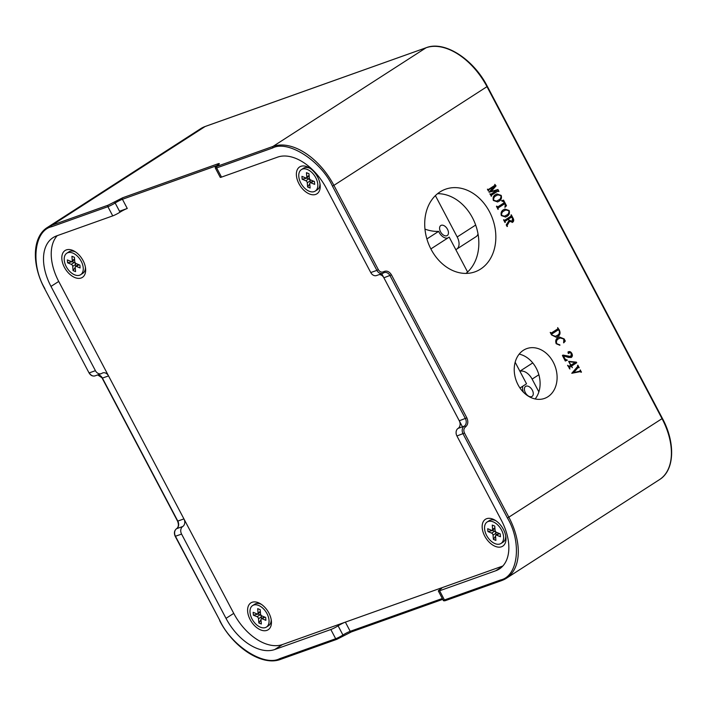 <?xml version="1.0" encoding="UTF-8"?>
<svg xmlns="http://www.w3.org/2000/svg" width="707" height="707" viewBox="0 0 707 707"><rect width="100%" height="100%" fill="white"/><g stroke="black" fill="none" stroke-linecap="round" stroke-linejoin="round"><path stroke-width="1.06" d="M319.953 183.617A12.779 7.812 57.2 0 1 317.337 189.741L315.216 191.111A12.779 7.812 57.2 0 1 314.217 191.597A12.779 7.812 57.2 0 1 301.253 183.82A12.779 7.812 57.2 0 1 301.368 169.618A12.779 7.812 57.2 0 1 314.854 176.131A12.779 7.812 57.2 0 1 315.216 191.111M301.368 169.618L303.497 168.248A12.779 7.812 57.2 0 1 310.152 168.399M314.668 184.377L310.956 182.848A1.741 1.06 -122.8 0 0 310.126 182.857A1.741 1.06 -122.8 0 0 309.772 183.793L310.117 188.035L307.607 187.01L307.271 182.76A1.741 1.06 -122.8 0 0 305.857 180.745L302.145 179.216L301.916 176.352L305.627 177.881A1.741 1.06 -122.8 0 0 306.458 177.864A1.741 1.06 -122.8 0 0 306.803 176.936L306.467 172.685L308.968 173.719L309.312 177.97A1.741 1.06 -122.8 0 0 310.727 179.985L314.438 181.513L314.668 184.377M313.095 180.957A1.741 1.06 -122.8 0 0 313.024 180.992L310.126 182.857M302.145 179.216L306.909 178.12L306.873 177.598M310.32 182.742L310.17 180.895A1.741 1.06 -122.8 0 0 308.756 178.88L306.909 178.12M307.607 187.01L309.781 183.82M66.334 249.907A15.978 9.757 57.2 0 1 74.562 251.33A15.978 9.757 57.2 0 1 85.574 268.413A15.978 9.757 57.2 0 1 69.215 273.733A15.978 9.757 57.2 0 1 66.334 249.907M250.172 619.65A15.978 9.757 57.2 0 1 248.97 604.821A15.978 9.757 57.2 0 1 260.353 603.698A15.978 9.757 57.2 0 1 271.355 620.781A15.978 9.757 57.2 0 1 264.126 630.741A15.978 9.757 57.2 0 1 250.172 619.65M298.946 183.696A15.978 9.757 57.2 0 1 297.744 168.858A15.978 9.757 57.2 0 1 309.118 167.745A15.978 9.757 57.2 0 1 320.13 184.827A15.978 9.757 57.2 0 1 312.892 194.787A15.978 9.757 57.2 0 1 298.946 183.696M486.672 518.691A15.978 9.757 57.2 0 1 494.9 520.113A15.978 9.757 57.2 0 1 505.912 537.196A15.978 9.757 57.2 0 1 489.553 542.516A15.978 9.757 57.2 0 1 486.672 518.691M379.217 274.59A5.806 4.551 -109.6 0 1 383.883 277.78L459.276 420.771A5.806 4.551 -109.6 0 1 458.101 428.371A5.806 4.551 70.4 0 0 456.925 435.972L501.351 520.237A46.476 28.395 57.2 0 1 499.336 568.994A46.476 28.395 57.2 0 1 495.695 570.779L439.613 590.769A5.806 0.654 152.2 0 1 438.34 590.99A5.806 0.654 152.2 0 1 440.072 589.488A5.806 0.654 -27.8 0 0 441.813 587.994A5.806 0.654 -27.8 0 0 440.541 588.206L345.361 622.133A5.806 0.654 -27.8 0 0 338.096 625.828A5.806 0.654 152.2 0 1 330.832 629.53L274.74 649.521A46.476 28.395 57.2 0 1 226.01 618.36L181.584 534.094A5.806 4.551 -109.6 0 1 182.751 526.503A5.806 4.551 70.4 0 0 183.926 518.903L108.542 375.912A5.806 4.551 70.4 0 0 102.718 372.934A5.806 4.551 70.4 0 0 101.976 373.296A5.806 4.551 -109.6 0 1 101.234 373.658A5.806 4.551 -109.6 0 1 95.418 370.68L50.992 286.415A46.476 28.395 57.2 0 1 53.016 237.658A46.476 28.395 57.2 0 1 56.648 235.873L112.74 215.882A5.806 0.654 -27.8 0 0 120.004 212.18A5.806 0.654 152.2 0 1 127.269 208.477L119.51 211.243M462.458 426.816L381.727 273.697M50.992 286.415L58.725 281.439L233.743 613.376A46.476 28.395 57.2 0 0 282.473 644.545L502.854 566.007M58.725 281.439A46.476 28.395 57.2 0 1 57.223 235.67M505.735 535.986A12.779 7.812 57.2 0 1 503.128 542.11L500.998 543.48A12.779 7.812 57.2 0 1 499.999 543.966A12.779 7.812 57.2 0 1 487.035 536.189A12.779 7.812 57.2 0 1 487.15 521.987A12.779 7.812 57.2 0 1 500.636 528.5A12.779 7.812 57.2 0 1 500.998 543.48M487.15 521.987L489.279 520.617A12.779 7.812 57.2 0 1 495.934 520.767M500.45 536.746L496.738 535.217A1.741 1.06 -122.8 0 0 495.907 535.234A1.741 1.06 -122.8 0 0 495.563 536.162L495.899 540.413L493.398 539.379L493.053 535.128A1.741 1.06 -122.8 0 0 491.639 533.113L487.927 531.584L487.697 528.721L491.409 530.25A1.741 1.06 -122.8 0 0 492.24 530.232A1.741 1.06 -122.8 0 0 492.585 529.304L492.249 525.054L494.75 526.088L495.094 530.338A1.741 1.06 -122.8 0 0 496.508 532.353L500.22 533.882L500.45 536.746M498.877 533.325A1.741 1.06 -122.8 0 0 498.815 533.361L495.907 535.234M487.927 531.584L492.699 530.489L492.655 529.967M496.102 535.111L495.952 533.264A1.741 1.06 -122.8 0 0 494.538 531.249L492.699 530.489M493.398 539.379L495.563 536.198M271.188 619.571A12.779 7.812 57.2 0 1 268.572 625.695L266.442 627.065A12.779 7.812 57.2 0 1 265.443 627.56A12.779 7.812 57.2 0 1 252.479 619.783A12.779 7.812 57.2 0 1 252.602 605.581A12.779 7.812 57.2 0 1 266.088 612.094A12.779 7.812 57.2 0 1 266.442 627.065M252.602 605.581L254.723 604.211A12.779 7.812 57.2 0 1 261.378 604.361M265.894 620.331L262.182 618.802A1.741 1.06 -122.8 0 0 261.36 618.819A1.741 1.06 -122.8 0 0 261.007 619.756L261.343 623.998L258.842 622.964L258.506 618.722A1.741 1.06 -122.8 0 0 257.092 616.707L253.371 615.178L253.141 612.315L256.862 613.844A1.741 1.06 -122.8 0 0 257.684 613.826A1.741 1.06 -122.8 0 0 258.037 612.889L257.693 608.647L260.203 609.681L260.538 613.923A1.741 1.06 -122.8 0 0 261.952 615.938L265.673 617.467L265.894 620.331M264.321 616.919A1.741 1.06 -122.8 0 0 264.259 616.955L261.36 618.819M253.371 615.178L258.143 614.074L258.099 613.552M261.546 618.696L261.404 616.849A1.741 1.06 -122.8 0 0 259.99 614.834L258.143 614.074M258.842 622.964L261.007 619.783M424.969 229.121A56.648 34.608 -122.8 0 0 438.64 231.366L426.887 238.939M438.64 231.366A8.44 5.152 -122.8 0 0 447.885 237.967M467.592 272.027L449.192 237.119L430.872 248.926M515.164 362.249L526.529 383.804L519.981 388.019M522.871 386.155A8.422 5.143 -122.8 0 0 523.48 392.27M85.397 267.202A12.779 7.812 57.2 0 1 82.79 273.326L80.66 274.696A12.779 7.812 57.2 0 1 79.661 275.191A12.779 7.812 57.2 0 1 66.697 267.405A12.779 7.812 57.2 0 1 66.811 253.212A12.779 7.812 57.2 0 1 80.298 259.725A12.779 7.812 57.2 0 1 80.66 274.696M66.811 253.212L68.941 251.842A12.779 7.812 57.2 0 1 75.596 251.992M80.112 267.962L76.4 266.433A1.741 1.06 -122.8 0 0 75.578 266.451A1.741 1.06 -122.8 0 0 75.225 267.379L75.561 271.629L73.06 270.595L72.715 266.353A1.741 1.06 -122.8 0 0 71.301 264.338L67.589 262.801L67.359 259.937L71.071 261.475A1.741 1.06 -122.8 0 0 71.902 261.457A1.741 1.06 -122.8 0 0 72.255 260.521L71.911 256.279L74.421 257.313L74.756 261.555A1.741 1.06 -122.8 0 0 76.17 263.57L79.882 265.098L80.112 267.962M78.539 264.542A1.741 1.06 -122.8 0 0 78.477 264.586L75.578 266.451M67.589 262.801L72.361 261.705L72.317 261.183M75.764 266.327L75.614 264.48A1.741 1.06 -122.8 0 0 74.2 262.465L72.361 261.705M73.06 270.595L75.225 267.414M557.85 328.021L557.796 328.835L551.416 332.953L550.223 332.405L551.557 334.941L556.294 337.292L557.788 336.532C560.068 335.206 560.598 333.059 559.37 330.098L557.85 328.021M551.416 332.953L550.426 332.75L551.213 333.024M570.761 356.478L563.028 355.082L562.401 355.488L565.308 361.012L567.403 360.137L565.238 359.262L563.408 355.798L568.516 357.442L571.353 357.406C572.546 356.434 572.688 355.091 571.786 353.376C570.823 351.741 569.674 351.229 568.348 351.847L568.074 353.076L568.852 353.394L569.462 352.448L571.424 353.5L570.761 356.478L570.169 356.735M568.074 353.076L568.587 353.491M580.376 369.938L580.067 371.087L573.669 372.624L578.052 367.605L579.21 367.728L577.875 365.201L577.425 366.747L571.777 373.287L580.014 371.67L581.172 372.262L580.376 369.938M573.669 372.624L577.716 367.728L578.768 367.702M493.362 200.461L497.631 201.919L499.036 201.212C501.175 200.054 501.899 198.128 501.201 195.415L496.933 193.948L495.572 194.637C493.433 195.777 492.699 197.721 493.362 200.461M501.325 215.573L505.593 217.031L507.007 216.324C509.146 215.167 509.862 213.231 509.164 210.518L504.904 209.06L503.534 209.74C501.396 210.889 500.662 212.834 501.325 215.573M518.072 384.847A26.433 20.715 70.4 0 0 544.54 398.412A26.433 20.715 70.4 0 0 555.181 366.553A26.433 20.715 70.4 0 0 526.795 348.604A26.433 20.715 70.4 0 0 518.072 384.847M431.084 249.324A43.861 34.378 70.4 0 0 474.998 271.833A43.861 34.378 70.4 0 0 492.655 218.976A43.861 34.378 70.4 0 0 445.551 189.202A43.861 34.378 70.4 0 0 431.084 249.324M509.579 221.397L512.716 222.201C513.892 221.238 514.016 219.895 513.061 218.18L511.285 214.813L511.081 216.13L504.692 220.248L503.552 219.797L505.001 222.546L505.205 221.229L508.351 219.205L509.058 220.549L506.247 224.906L507.122 226.558L507.246 225.206L509.579 221.397L507.246 225.206M512.168 222.475L512.372 222.316C513.556 221.362 513.671 220.018 512.725 218.295L513.061 218.18M504.692 220.248L504.056 219.939L504.489 220.319M496.455 206.329L498.09 209.431L498.205 207.929L504.445 203.908L505.311 204.288L504.939 207.345L506.486 205.71L503.552 200.134L501.466 200.77L504.153 202.087L503.976 202.9L497.693 206.948L496.774 206.117L496.712 206.771L497.693 206.948M504.975 204.411L504.445 203.908L505.311 204.288M491.418 195.963L491.489 195.203L497.869 191.084L498.956 191.42L497.94 189.503L491.012 191.57L496.049 185.914L494.803 184.35L494.847 185.349L488.466 189.467L487.415 189.193L488.378 191.014L488.687 189.883L494.387 186.206L489.023 192.224L496.765 190.333L490.976 194.222L489.871 193.851L491.542 196.201M490.976 194.222L490.34 193.93L490.764 194.292M488.466 189.467L487.485 189.282L488.254 189.538M498.17 191.509L497.869 191.084L498.515 191.385M569.674 368.488L569.771 367.233L571.221 366.306L572.378 367.693L571.539 366.102L576.726 362.753L576.408 362.143L568.64 361.41L570.699 365.325L568.746 366.465L567.562 365.289L569.957 369.019M569.259 366.253L568.225 365.731M558.177 337.593C555.852 338.768 555.189 340.809 556.188 343.717L559.909 345.281L556.639 343.496C556.1 341.154 556.833 339.546 558.822 338.68L560.2 337.981L563.771 338.989L563.682 342.86L565.308 341.092L564.151 338.9L559.387 336.992L558.177 337.593M557.655 327.615L559.37 330.098M559.025 330.222C560.253 333.183 559.732 335.33 557.452 336.647L557.788 336.532M550.24 332.396L551.08 333.077M562.692 355.206L566.687 356.372L570.416 356.593M568.004 351.971C569.338 351.352 570.478 351.856 571.442 353.5L571.786 353.376M571.442 353.5C572.352 355.214 572.202 356.558 571.017 357.53M565.238 359.262L563.408 355.798M564.893 359.377L567.403 360.137M567.058 360.261L565.3 360.994M580.067 370.132L581.49 372.059M577.575 365.395L579.21 367.728M573.395 372.863L579.431 371.316M501.201 195.415L500.856 195.53C501.555 198.243 500.839 200.178 498.7 201.327L499.036 201.212M498.7 201.327L497.454 201.981M496.765 194.018L500.856 195.53M509.164 210.518L508.828 210.642C509.526 213.355 508.801 215.29 506.663 216.439L507.007 216.324M506.663 216.439L505.425 217.093M504.727 209.122L508.828 210.642M535.155 398.951A26.433 20.715 70.4 0 0 538.186 372.616A26.433 20.715 70.4 0 0 519.177 354.119M465.984 273.415A43.861 34.378 70.4 0 0 475.661 225.038A43.861 34.378 70.4 0 0 437.571 193.674M506.901 225.33L507.246 225.993M506.91 226.116L507.44 226.355M505.205 221.229L508.351 219.205M504.86 221.353L505.134 221.989M504.798 222.104L505.319 222.343M503.57 219.78L504.356 220.363M510.984 215.008L512.725 218.295M497.348 207.071L496.712 206.771L497.481 207.027M501.475 200.779L503.552 200.134M503.207 200.258L506.486 205.71M506.15 205.834L504.86 207.195M504.109 204.031L498.205 207.929M497.869 208.052L498.126 208.698M497.79 208.812L498.064 209.343M497.534 191.208L491.489 195.203M491.153 195.318L491.073 196.086M489.889 193.833L490.631 194.345M488.687 189.883L494.387 186.206M488.343 190.006L488.608 190.634M487.432 189.176L488.13 189.582M494.82 184.341L496.049 185.914M495.713 186.038L490.95 191.447M490.667 191.685L497.94 189.503M497.604 189.617L498.956 191.42M571.221 366.306L569.771 367.233M569.435 367.357L569.329 368.603M567.58 365.28L567.88 365.855M568.737 361.339L576.408 362.143M576.064 362.267L576.726 362.753M576.391 362.877L571.539 366.102M571.194 366.217L572.378 367.693M559.21 337.053L564.151 338.9M563.815 339.024L564.504 339.784M564.168 339.908L564.752 340.58M564.416 340.703L565.308 341.092M564.964 341.216L563.559 342.736M560.024 338.052L558.822 338.68M558.486 338.794C556.489 339.66 555.764 341.269 556.303 343.62L556.639 343.496M556.303 343.62L559.864 344.839M95.418 370.68L89.303 372.863A5.806 4.551 70.4 0 0 95.118 375.841C92.661 376.486 90.637 375.514 89.047 372.907L44.621 288.642C31.347 264.206 32.381 236.527 47.493 227.389A58.098 35.491 57.2 0 1 52.035 225.162L205.145 126.509A1.158 0.91 -109.6 0 1 205.295 126.429L200.602 128.736A58.098 35.491 57.2 0 1 205.145 126.509L426.1 47.758L272.99 146.42L216.908 166.401A1.158 0.91 -109.6 0 0 216.669 167.921A5.806 0.654 152.2 0 1 215.396 168.142L220.239 177.333A5.806 0.654 -27.8 0 0 221.512 177.112L277.604 157.131A46.476 28.395 57.2 0 1 326.342 188.292L370.768 272.548A5.806 4.551 70.4 0 0 376.584 275.536L382.699 273.353A5.806 4.551 -109.6 0 1 376.884 270.374L378.333 269.632L333.907 185.367L487.362 86.413C473.496 59.132 444.491 40.432 426.25 47.687A1.158 0.91 -109.6 0 1 426.418 47.652M551.911 334.8L551.937 333.934L558.397 329.78L551.593 334.049L551.575 334.915L555.428 336.329L551.575 334.915M496.349 201.15L493.336 200.381C493.124 198.154 493.954 196.652 495.846 195.857L497.746 194.911M504.321 216.254L501.307 215.485C501.086 213.267 501.926 211.764 503.808 210.969L505.717 210.023M511.762 221.406L509.013 220.416L508.324 219.117L511.249 217.235L512.575 218.056L512.107 221.282L511.444 221.583M568.896 361.851L571.017 365.121L568.896 361.851M478.02 233.937A11.621 7.097 57.2 0 1 476.014 236.704L456.687 249.156A11.621 7.097 57.2 0 1 455.776 249.606M557.973 329.939L559.096 330.399C559.829 332.864 559.166 334.552 557.107 335.472L555.428 336.329M495.846 195.857L497.914 194.849L500.883 195.618C501.166 197.801 500.362 199.286 498.47 200.072L496.526 201.088L493.68 200.258C493.459 198.04 494.299 196.528 496.181 195.742M503.808 210.969L505.885 209.952L508.846 210.73C509.137 212.913 508.333 214.398 506.433 215.184L504.489 216.201L501.643 215.37C501.431 213.143 502.262 211.64 504.144 210.854M508.324 219.117L511.594 217.111L512.23 217.411M509.013 220.416L508.669 218.993M512.107 221.282L509.349 220.292M569.232 361.737L575.118 362.479L571.017 365.121M475.67 225.056L457.19 236.969A11.621 7.097 57.2 0 1 456.687 249.156M457.19 236.969L435.388 195.618M538.867 391.881L532.124 379.102L538.867 374.754M519.945 371.308A11.621 7.097 57.2 0 1 532.124 379.102M441.265 225.294A5.956 3.641 -122.8 0 0 440.797 225.524A5.956 3.641 -122.8 0 0 440.965 232.506A5.956 3.641 -122.8 0 0 447.248 235.537A5.956 3.641 -122.8 0 0 447.301 228.927A5.956 3.641 -122.8 0 0 441.265 225.294M526.079 386.163A5.956 3.641 -122.8 0 0 525.61 386.393A5.956 3.641 -122.8 0 0 525.778 393.366A5.956 3.641 -122.8 0 0 532.062 396.406A5.956 3.641 -122.8 0 0 532.115 389.787A5.956 3.641 -122.8 0 0 526.079 386.163M310.956 182.848L313.572 181.151M306.803 176.936L309.109 175.451M305.857 180.745L308.756 178.88M307.271 182.76L310.17 180.895M496.738 535.217L499.363 533.529M492.585 529.304L494.891 527.82M491.639 533.113L494.538 531.249M493.053 535.128L495.952 533.264M262.182 618.802L264.807 617.114M258.037 612.889L260.335 611.414M257.092 616.707L259.99 614.834M258.506 618.722L261.404 616.849M76.4 266.433L79.025 264.745M72.255 260.521L74.553 259.036M71.301 264.338L74.2 262.465M72.715 266.353L75.614 264.48M487.362 86.413L662.379 418.358L662.035 418.659L487.017 86.714A58.098 35.491 57.2 0 0 426.1 47.758A1.158 0.91 -109.6 0 1 426.25 47.687L205.295 126.429A1.158 0.91 -109.6 0 1 205.454 126.394M383.601 272.893A5.806 4.551 -109.6 0 1 384.184 272.619A5.806 4.551 -109.6 0 1 389.999 275.606L465.392 418.597A5.806 4.551 -109.6 0 1 464.216 426.188A5.806 4.551 -109.6 0 0 463.041 433.789L507.467 518.054L662.035 418.659A58.098 35.491 57.2 0 1 659.507 479.611C674.619 470.473 675.653 442.794 662.379 418.358M108.127 205.171L52.035 225.162A1.158 0.91 -109.6 0 0 51.805 226.682L107.888 206.691A1.158 0.91 -109.6 0 1 108.127 205.171L122.656 197.766L217.836 163.847C220.001 163.158 219.815 163.671 217.279 165.376C215.582 166.525 215.458 166.861 216.908 166.401M221.512 177.112L216.669 167.921L272.761 147.931A1.158 0.91 -109.6 0 1 272.99 146.42A58.098 35.491 57.2 0 1 333.907 185.367L332.458 186.109L376.884 270.374L370.768 272.548M507.467 518.054C522.013 542.287 518.204 576.338 500.547 579.97A1.158 0.91 70.4 0 0 501.705 580.571L506.398 578.264A58.098 35.491 57.2 0 0 508.925 517.312L464.499 433.046C463.394 430.457 463.712 428.433 465.436 426.975C468.025 424.774 468.502 421.743 466.85 417.855L391.457 274.864C389.212 271.355 386.588 270.313 383.583 271.727C381.586 272.663 379.836 271.965 378.333 269.632M659.507 479.611L506.398 578.264A58.098 35.491 57.2 0 1 501.855 580.491A1.158 0.91 70.4 0 1 501.705 580.571L445.622 600.561A1.158 0.91 70.4 0 0 445.764 600.482L501.546 580.606M442.299 598.502L350.212 631.324A5.806 0.654 -27.8 0 0 342.939 635.027A5.806 0.654 -27.8 0 1 335.675 638.73A1.158 0.91 70.4 0 0 336.992 639.252L351.52 631.846L442.741 599.333M330.832 629.53L335.675 638.73L279.592 658.712A1.158 0.91 70.4 0 0 280.9 659.242L336.682 639.358M181.584 534.094L175.203 536.321L219.886 620.543L175.46 536.277A5.806 4.551 70.4 0 1 176.635 528.677A1.158 0.707 -122.8 0 0 176.547 528.721A1.158 0.707 -122.8 0 0 176.45 528.809M182.751 526.503L176.635 528.677A5.806 4.551 70.4 0 0 177.81 521.086L177.554 521.13C178.924 524.638 178.588 527.166 176.547 528.721C174.275 530.559 173.834 533.096 175.203 536.321M183.926 518.903L177.81 521.086L102.418 378.095L97.69 374.922M108.542 375.912L102.418 378.095A5.806 4.551 70.4 0 0 97.76 374.904M44.877 288.597C30.33 264.365 34.139 230.314 51.805 226.682M120.004 212.18L115.153 202.989A5.806 0.654 152.2 0 1 107.888 206.691L112.74 215.882M122.656 197.766A1.158 0.91 -109.6 0 0 122.426 199.286A5.806 0.654 152.2 0 0 115.153 202.989A1.158 0.707 -122.8 0 0 113.942 202.211M127.269 208.477L122.426 199.286L216.89 165.615M217.526 165.199A1.158 0.91 -109.6 0 1 217.836 163.847M218.878 165.146L218.896 164.157L217.19 165.429A1.158 0.707 57.2 0 1 217.279 165.376M272.761 147.931C288.058 139.827 320.89 160.816 332.458 186.109M384.184 272.619L383.53 272.946A1.158 0.707 -122.8 0 1 383.441 272.99A5.806 4.551 -109.6 0 1 382.699 273.353L383.53 272.946A1.158 0.707 -122.8 0 0 383.583 271.727M383.883 277.78L391.457 274.864M459.276 420.771L466.85 417.855M458.101 428.371L464.216 426.188A1.158 0.707 57.2 0 1 465.436 426.975M456.925 435.972L464.499 433.046M439.613 590.769L444.456 599.96A1.158 0.91 70.4 0 0 445.622 600.561C444.084 601.003 443.28 600.87 443.183 600.181A5.806 0.654 -27.8 0 0 444.456 599.96L500.547 579.97M345.361 622.133L350.212 631.324A1.158 0.91 70.4 0 0 351.52 631.846M338.096 625.828L342.939 635.027A1.158 0.707 57.2 0 1 342.895 636.247A1.158 0.707 57.2 0 1 342.798 636.291M279.592 658.712C264.285 666.825 231.454 645.836 219.886 620.543M440.921 588.913L440.541 588.206M233.743 613.376L226.01 618.36M282.473 644.545L274.74 649.521M502.456 566.422L495.695 570.779M309.162 176.123L306.458 177.864M494.944 528.491L492.24 530.232M260.397 612.076L257.684 613.826M74.606 259.708L71.902 261.457M47.493 227.389L200.602 128.736M177.554 521.13L102.162 378.139M89.047 372.907L44.621 288.642M217.19 165.429C215.538 166.189 214.937 167.091 215.396 168.142M442.75 599.35L351.37 631.917L336.841 639.322L280.75 659.313C262.509 666.568 233.504 647.868 219.638 620.587M95.118 375.841L101.234 373.658M438.34 590.99L443.183 600.181M532.751 362.912L519.884 371.202"/></g></svg>
